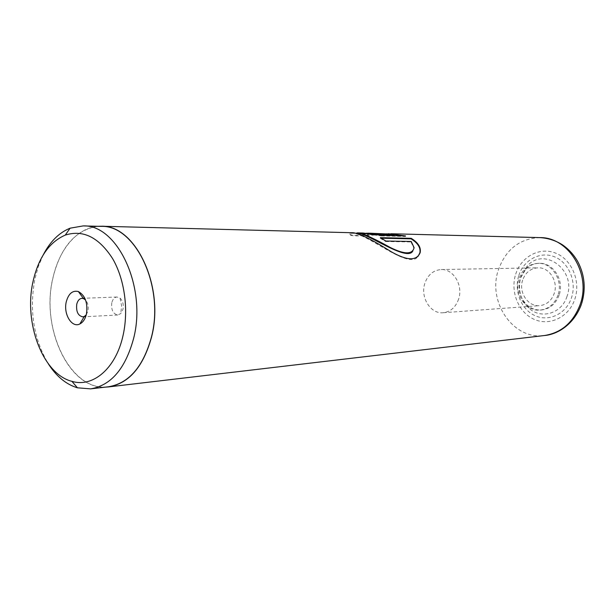 <?xml version="1.0" encoding="UTF-8"?>
<svg xmlns="http://www.w3.org/2000/svg" width="615" height="615" viewBox="0 0 615 615"><rect width="100%" height="100%" fill="white"/><g stroke="black" fill="none" stroke-linecap="round" stroke-linejoin="round"><path stroke-width="0.46" stroke-dasharray="3.08 2.31" d="M43.25 254.864L38.376 266.341L34.886 278.987C29.143 310.375 33.587 338.604 48.224 363.688M86.261 314.834L87.96 311.006C88.745 306.601 87.953 302.949 85.585 300.035M111.799 302.734C111.046 309.875 113.052 313.957 117.834 314.98L120.755 313.581L122.977 309.291C123.799 304.571 122.823 300.85 120.048 298.129L117.011 297.014C114.475 297.291 112.737 299.205 111.799 302.734M101.137 226.374C78.966 225.559 59.155 248.068 52.821 278.633C40.475 329.571 70.979 392.462 108.471 386.774M559.135 295.077C555.768 303.956 549.864 308.922 541.408 309.991C536.242 310.321 531.568 308.761 527.401 305.317C519.813 298.067 517.423 289.127 520.229 278.503L525.748 269.247C529.584 265.434 534.097 263.458 539.278 263.312C553.208 262.559 564.532 280.386 559.135 295.077M557.982 295.146C554.615 304.041 548.703 309.014 540.239 310.083C525.671 311.774 513.648 293.578 519.037 278.541C522.542 269.055 528.9 263.989 538.102 263.328C552.047 262.567 563.378 280.425 557.982 295.146M522.665 280.086C518.307 292.24 527.985 306.939 539.732 305.647C546.635 304.809 551.455 300.773 554.192 293.532C558.566 281.585 549.333 267.11 537.994 267.794C530.607 268.363 525.494 272.46 522.665 280.086M458.667 298.975C455.746 307.231 450.572 311.82 443.161 312.735C430.554 314.15 420.16 297.368 424.788 283.538C427.794 274.851 433.252 270.185 441.186 269.547C453.347 268.77 463.341 285.337 458.667 298.975M357.507 233.446C360.69 234.146 367.855 234.207 378.986 233.623L377.971 234.23C356.17 236.168 347.014 235.683 350.512 232.785L351.772 232.731M388.396 233.723L386.174 233.623M363.749 234.038L361.728 233.623L369.492 233.746L363.749 234.038L363.711 233.485L361.705 233.062L363.081 233.024M363.711 233.485L366.102 233.254M368.869 233.177L369.454 233.185M97.985 226.289C75.445 229.779 60.362 247.207 52.736 278.58C40.867 327.972 68.926 389.195 105.342 387.143M394.269 234.453L385.213 234.33L394.215 234.838M386.258 234.177L386.274 233.623M371.329 234.007L368.969 233.754L369.623 233.754L369.638 233.193M363.042 233.585L381.354 235.914L381.477 235.368M381.354 235.914L405.439 236.468L405.562 235.937M405.439 236.468L403.425 235.891M385.213 234.33L385.19 233.785M357.461 233.446C355.347 234.476 362.535 234.715 379.009 234.169L378.033 234.769C356.246 236.683 347.091 236.214 350.565 233.346L351.742 233.3C365.487 231.801 408.875 270.423 417.893 256.563M378.033 234.769L377.971 234.23M381.408 238.228L380.193 238.205L380.378 237.674M380.193 238.205L385.643 241.534L385.874 241.034M385.643 241.534L410.974 241.949L411.204 241.464M410.974 241.949L413.81 248.045L412.896 250.851M379.009 234.169L378.986 233.623M566.984 296.445C561.81 313.389 541.438 319.539 529.307 308.507C520.336 299.936 517.515 289.373 520.836 276.835L527.355 265.895C544.39 246.354 576.839 270.454 566.984 296.445M518.829 275.451C523.696 259.884 540.208 250.935 554.469 256.786C568.798 262.39 576.97 281.831 571.481 297.806C566.2 313.865 548.98 322.06 535.142 315.718C521.228 309.614 513.763 290.926 518.829 275.451M515.716 274.129C521.151 256.693 539.639 246.607 555.66 253.134C571.773 259.392 580.998 281.263 574.81 299.221C568.852 317.279 549.479 326.419 533.981 319.27C518.391 312.382 510.058 291.464 515.716 274.129M539.955 237.613C519.783 238.474 505.945 249.183 498.434 269.754C487.149 301.634 513.141 340.21 544.436 335.521M117.834 314.98L82.817 316.863M120.048 298.129L121.601 305.801L120.755 313.581M540.239 310.083L541.408 309.991M443.161 312.735L539.732 305.647M527.401 305.317L529.307 308.507C520.298 300.059 517.476 289.45 520.82 276.696L527.355 265.895L525.748 269.247M581.659 303.549L581.421 304.264M441.186 269.547L537.994 267.794M538.102 263.328L539.278 263.312M117.011 297.014L84.824 298.221M83.263 298.283L81.972 298.329M361.728 233.623L361.705 233.062M386.151 234.169L390.894 234.292M350.558 233.346L350.512 232.785M351.742 233.3L356.123 233.408"/><path stroke-width="0.92" d="M122.885 336.213C128.927 310.467 124.73 279.287 112.537 258.508C98.784 237.236 83.017 229.441 65.236 235.114C49.208 242.133 38.468 257.624 33.018 281.578C23.555 322.79 42.75 374.135 71.924 381.346C92.811 387.727 115.566 368.746 122.885 336.213M48.224 363.688C56.334 376.349 66.066 384.383 77.421 387.804L90.62 388.872C111.015 385.444 125.322 368.708 133.555 338.657C147.062 287.305 117.434 224.283 83.171 225.913L70.118 228.18C59.125 232.616 50.169 241.511 43.25 254.864M66.274 301.796C63.207 313.981 71.824 328.287 79.835 323.967C83.033 322.329 85.239 319.024 86.446 314.057C87.953 302.972 85.254 295.461 78.351 291.533C72.562 290.18 68.542 293.601 66.274 301.796M85.585 300.035L83.486 298.575L81.972 298.329C79.427 298.621 77.69 300.581 76.752 304.225C76.006 311.597 78.02 315.81 82.817 316.863L84.301 316.479L86.261 314.834M90.62 388.872L108.471 386.774C128.843 383.36 143.141 366.863 151.375 337.297C164.889 286.782 135.377 224.798 101.137 226.374L83.171 225.913M105.342 387.143L108.494 386.92C128.896 383.499 143.226 366.971 151.475 337.351C165.012 286.744 135.446 224.652 101.144 226.228L351.772 232.731C358.483 232.178 376.634 242.487 391.155 251.696C407.022 260.783 416.693 261.083 420.176 252.611C421.16 247.415 418.177 242.656 411.212 238.32L380.378 237.674L385.874 241.034L411.204 241.464L414.103 247.691C412.396 254.641 404.386 254.533 390.071 247.384C377.095 240.104 361.828 232.57 357.784 232.893L356.723 233L357.507 233.446M394.284 234.3L369.638 233.193L394.284 234.3L394.215 234.838L371.329 234.007M357.484 232.877L363.081 233.024L381.477 235.368L405.562 235.937L388.396 233.723M366.102 233.254L368.869 233.177M101.144 226.228L97.985 226.289M403.425 235.891L394.269 234.453M417.893 256.563L419.861 252.896C420.821 247.776 417.877 243.086 411.035 238.828L411.212 238.32M411.035 238.828L381.408 238.228M412.896 250.851C407.414 262.597 366.186 232.147 357.799 233.462L356.123 233.408M108.494 386.92L544.436 335.521C561.349 332.861 573.249 322.552 580.13 304.594C591.469 274.129 568.521 237.044 539.955 237.613C547.996 238.097 555.414 240.45 562.225 244.678C568.829 249.19 574.11 255.025 578.077 262.175C584.773 275.459 585.972 289.25 581.659 303.549M375.519 234.377L375.588 233.823M65.236 235.114L70.118 228.18M84.301 316.479L79.835 323.967M390.963 233.746L539.955 237.613M581.421 304.264C574.241 324.097 557.913 334.422 544.436 335.521M84.824 298.221L83.263 298.283M83.486 298.575L78.351 291.533M71.924 381.346L77.421 387.804M368.977 233.639L368.992 233.2M357.799 233.462L357.784 232.893"/></g></svg>
